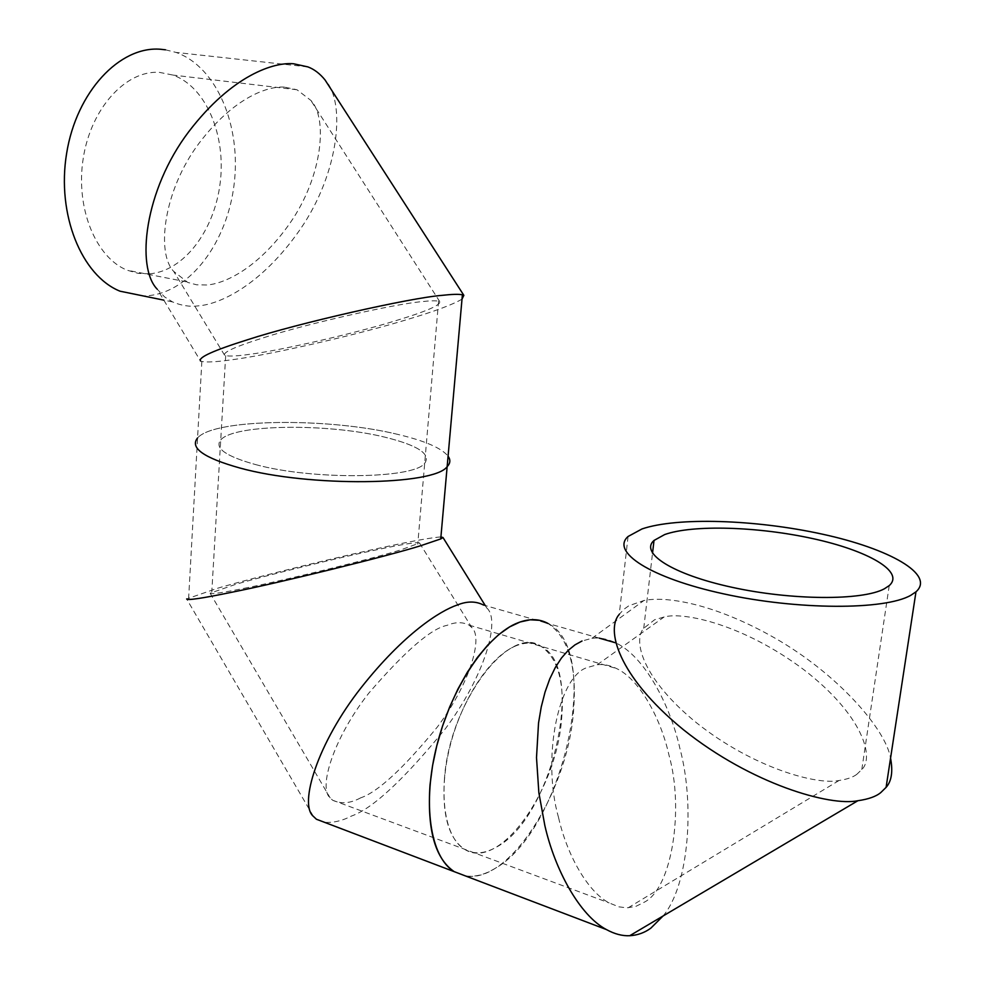 <?xml version="1.0" encoding="UTF-8"?>
<svg xmlns="http://www.w3.org/2000/svg" width="985" height="985" viewBox="0 0 985 985"><rect width="100%" height="100%" fill="white"/><g stroke="black" fill="none" stroke-linecap="round" stroke-linejoin="round"><path stroke-width="0.74" stroke-dasharray="4.92 3.69" d="M462.014 299.144C452.632 304.648 434.471 311.42 407.494 319.448C359.734 334.247 268.166 355.289 231.241 359.845C216.799 361.889 207.01 362.443 201.839 361.495L200.534 361.002L157.169 289.134L164.52 296.854L172.572 301.939C181.474 305.682 190.093 306.988 198.428 305.855C219.433 304.353 261.037 285.662 300.068 229.554C339.85 172.141 345.809 101.147 325.038 79.945M398.063 434.459C329.224 417.48 214.077 418.403 197.579 437.943C214.077 418.403 329.224 417.48 398.063 434.459C424.892 440.837 441.551 448.064 448.077 456.166C441.551 448.064 424.892 440.837 398.063 434.459M263.894 337.633C304.562 324.385 394.357 303.959 421.42 301.693C429.78 300.721 435.505 300.548 438.584 301.176L439.753 301.619C440.787 305.202 425.655 311.703 394.369 321.11C355.154 333.324 278.964 350.808 249.008 354.403C237.557 356.016 229.788 356.435 225.688 355.671L224.617 355.265C222.622 352.31 235.71 346.437 263.894 337.633M255.804 464.637C312.688 480.237 413.774 478.808 424.67 463.356C431.221 454.097 418.022 445.392 385.049 437.217C328.682 423.181 233.938 424.018 220.738 439.913C214.188 448.101 225.885 456.338 255.804 464.637C225.885 456.338 214.188 448.101 220.738 439.913C233.938 424.018 328.682 423.181 385.049 437.217C418.022 445.392 431.221 454.097 424.67 463.356C413.774 478.808 312.688 480.237 255.804 464.637M284.48 87.111C268.437 85.855 234.233 96.862 199.044 143.256C163.03 191.102 156.319 253.625 173.668 271.355L187.827 282.461L196.655 284.8L206.641 284.997C223.694 284.012 257.75 269.114 289.959 223.176C322.797 176.155 327.833 117.744 310.854 100.396L296.99 89.758L284.48 87.111M149.56 273.83L138.245 273.374L127.2 270.222C95.865 257.75 75.205 208.069 83.269 158.105C91.039 108.079 125.908 70.132 159.324 72.348L173.028 75.082C206.284 86.963 226.193 135.536 220.16 183.038C214.41 230.601 183.9 271.134 149.56 273.83M165.468 49.804L176.032 52.427C217.045 66.894 241.288 126.252 234.159 184.035C227.363 241.891 190.597 291.683 148.501 295.66L143.108 295.906M313.427 816.417L186.645 598.942L217.636 588.23C253.834 577.518 342.94 555.638 388.915 546.121C414.919 540.58 432.243 537.514 440.911 536.923M247.986 587.54C223.164 592.662 210.531 594.558 210.113 593.204L234.775 584.647C264.152 575.917 338.261 557.707 376.011 549.913C403.542 544.065 418.071 541.775 419.573 543.03L400.686 549.913C373.955 558.298 287.029 579.734 247.986 587.54M599.274 638.145L548.079 623.505C569.219 637.997 577.579 668.556 573.184 715.184C566.067 794.107 508.592 884.567 465.191 875.837C474.142 877.241 483.61 875.049 493.633 869.25C562.804 832.67 603.633 650.297 548.079 623.505L483.463 605.024L486.762 607.991C500.86 619.885 484.792 675.981 445.245 728.9C403.862 779.615 372.625 808.66 351.534 816.023C342.448 820.764 333.484 822.869 324.619 822.352M360.633 797.862C350.364 803.428 341.032 804.216 332.61 800.214L330.147 797.899C318.167 788.135 333.336 738.294 368.772 693.181C405.143 651.011 431.245 628.405 447.055 625.352C455.329 621.904 462.691 621.831 469.131 625.155L471.803 627.568C483.339 637.283 470.03 683.479 437.414 726.918C403.345 768.46 377.748 792.112 360.633 797.862M516.005 645.803C490.813 655.751 462.162 698.193 450.108 745.817C437.931 793.454 444.629 837.385 464.329 849.132C473.6 854.549 484.091 853.983 495.812 847.445C552.413 818.744 586.531 668.064 541.024 646.32C533.747 642.257 525.411 642.085 516.005 645.803M663.065 915.988C689.18 885.195 694.794 803.489 679.958 748.698C669.997 703.93 643.931 655.801 615.6 642.811C607.326 638.834 599.446 637.332 591.948 638.317L582.012 641.013M558.581 817.698C566.769 853.983 587.22 891.524 609.112 902.9L618.851 906.84L626.866 907.838L635.657 906.471L644.596 902.038C672.262 887.719 684.144 808.513 668.938 754.966C660.787 718.385 639.561 679.231 616.536 668.532C609.801 665.257 603.374 663.988 597.255 664.74L588.304 667.251C559.111 674.085 541.208 757.034 558.581 817.698M444.506 777.842C441.933 814.521 448.544 838.284 464.329 849.132C498.595 872.144 555.466 792.556 561.45 720.897C564.947 682.913 558.138 658.042 541.024 646.32C510.107 623.813 450.046 701.357 444.506 777.842M628.073 536.493L619.233 614.418L623.653 609.456L628.873 605.75L643.894 600.53C665.06 596.036 712.931 602.709 774.949 638.108C837.558 673.863 885.86 729.171 890.563 758.167M856.851 774.284C853.084 777.214 847.162 779.283 839.085 780.477C816.848 785.341 752.959 767.721 696.703 722.953C641.58 678.136 632.85 640.016 643.734 628.282L654.619 619.75L664.112 616.979C683.935 611.476 744.094 624.749 804.08 669.886C863.316 715.639 874.532 757.797 861.801 769.531L856.851 774.284M201.839 361.495L188.664 597.686M438.584 301.176L417.751 544.151M224.617 355.265L173.668 271.355M186.362 281.821L127.2 270.222M307.886 66.894L176.032 52.427M172.572 301.939L163.818 300.142M296.99 89.758L173.028 75.082M439.753 301.619L310.854 100.396M225.688 355.671L211.775 592.17M485.236 605.529L486.762 607.991M210.113 593.204L330.147 797.899M332.61 800.214L609.112 902.9M469.131 625.155L616.536 668.532M419.573 543.03L471.803 627.568M591.948 638.317L643.894 600.53M628.159 907.801L839.085 780.477M643.734 628.282L652.526 553.225M861.801 769.531L889.233 585.595M597.255 664.74L664.112 616.979"/><path stroke-width="1.48" d="M197.579 437.943C189.576 447.843 203.673 457.865 239.847 468.01C309.438 487.329 434.089 485.519 447.141 466.656C450.379 463.332 450.687 459.835 448.077 456.166C450.687 459.835 450.379 463.332 447.141 466.656C434.089 485.519 309.438 487.329 239.847 468.01C203.673 457.865 189.576 447.843 197.579 437.943M200.534 361.002C197.985 357.469 213.72 350.352 247.752 339.677C297.679 323.326 409.625 297.876 442.216 295.34C452.017 294.232 458.751 294.047 462.396 294.798L463.849 295.34L462.014 299.144M463.849 295.34L325.038 79.945C319.866 73.579 314.141 69.221 307.886 66.894L293.665 63.779C274.175 61.92 232.337 74.786 188.861 131.571C144.315 190.216 135.868 267.366 157.169 289.134M143.108 295.906L119.973 291.178C81.829 275.812 56.441 214.792 66.635 153.328C76.461 91.79 119.714 45.864 160.444 49.25L165.468 49.804M440.911 536.923L443.004 537.539L440.738 538.93L420.632 545.739C388.422 555.922 280.109 582.64 232.214 592.17C202.221 598.351 187.039 600.604 186.645 598.942M324.619 822.352L316.407 819.237L313.427 816.417C298.677 804.449 317.527 742.899 361.298 687.468C403.961 633.453 440.27 610.712 457.249 605.012C467.099 601.047 475.829 601.059 483.463 605.024M548.079 623.505C539.435 618.715 529.511 618.42 518.319 622.643C487.661 634.118 452.189 685.732 437.131 744.426C421.912 803.107 430.137 857.245 454.208 871.651L465.191 875.837L454.208 871.651C435.062 858.489 426.998 829.567 430.014 784.897L432.563 765.616L436.749 745.891L442.487 726.228L449.628 707.095L457.963 688.983L467.296 672.312L477.38 657.487L487.969 644.818L498.792 634.562L509.59 626.916L520.142 621.966L530.201 619.787L539.571 620.316L548.079 623.505M582.012 641.013L574.994 644.855L568.099 650.469L561.475 658.005L555.306 667.485L549.765 678.899L545.037 692.11L541.258 706.91L538.536 723.015L536.505 757.613L538.857 792.74L544.84 825.504C554.863 869.829 579.771 915.533 606.403 929.557C614.529 934.014 622.298 936.07 629.711 935.725C637.591 935.245 644.646 932.721 650.863 928.129L663.065 915.988M890.563 758.167C893.063 771.514 891.573 781.24 886.094 787.372L880.787 792.568C876.108 796.483 868.475 799.204 857.898 800.719C830.306 806.555 751.641 784.368 683.356 729.663C616.487 674.934 606.12 628.799 619.233 614.418M664.703 534.547L654.015 540.445C639.622 553.041 672.201 574.329 731.978 587.294C791.558 600.394 862.331 600.776 884.395 588.784L889.233 585.595C905.055 571.608 867.637 550.48 812.637 538.573C757.736 526.519 692.787 524.537 664.703 534.547M910.805 595.297L915.976 591.813C935.578 574.464 889.024 548.596 822.327 534.153C755.692 519.526 677.052 516.94 641.998 528.945L628.073 536.493C610.614 551.748 649.903 577.875 723.778 593.893C797.444 610.084 884.752 610.269 910.805 595.297M163.818 300.142L119.973 291.178M462.396 294.798L440.738 538.93M443.004 537.539L485.236 605.529M316.407 819.237L606.403 929.557M615.6 642.811L599.274 638.145M652.526 553.225L654.015 540.445M886.094 787.372L915.976 591.813M629.711 935.725L857.898 800.719"/></g></svg>
